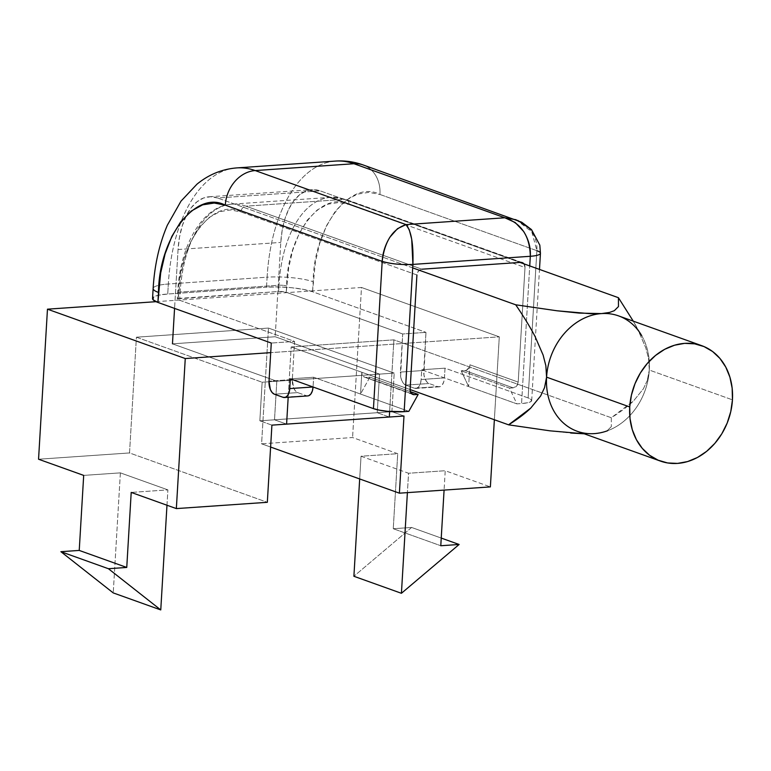<?xml version="1.0" encoding="UTF-8"?>
<svg xmlns="http://www.w3.org/2000/svg" width="771" height="771" viewBox="0 0 771 771"><rect width="100%" height="100%" fill="white"/><g stroke="black" fill="none" stroke-linecap="round" stroke-linejoin="round"><path stroke-width="0.58" stroke-dasharray="3.85 2.89" d="M577.267 431.307A61.294 50.086 109.7 0 0 649.298 370.051L647.283 380.488L649.298 370.051A61.294 50.086 -70.3 0 0 641.703 335.655L633.27 321.15L637.704 329.246L645.799 347.856L648.565 358.554L649.298 370.051L732.45 399.841L649.298 370.051A61.294 50.086 109.7 0 0 618.602 315.898M389.307 417.024L377.241 412.707L274.515 419.8L286.59 424.127L274.515 419.8L377.241 412.707L379.525 374.118L276.808 381.221L274.515 419.8L276.808 381.221L379.525 374.118L275.18 336.744L172.463 343.837L276.808 381.221L172.463 343.837L275.18 336.744L280.789 242.422L275.18 336.744L379.525 374.118L377.241 412.707L389.307 417.024M393.894 339.857L291.168 346.96L288.181 397.267L291.168 346.96L410.105 389.557L361.83 372.268L360.539 394.048L369.887 377.135L410.336 391.62L369.887 377.135L366.167 377.395L411.56 393.653L364.404 377.096L362.062 374.33L361.83 372.268A5.561 4.539 109.7 0 0 364.616 377.183A5.561 4.539 109.7 0 0 366.167 377.395L369.887 377.135L360.539 394.048L313.633 377.25L313.055 386.975A11.122 6.033 -94 0 0 313.055 386.975L313.633 377.25L290.339 378.86L313.633 377.25L360.539 394.048L361.83 372.268L410.105 389.557L291.168 346.96L393.894 339.857L389.634 411.502L393.894 339.857L542.283 393.017L393.894 339.857M611.297 417.737L542.283 393.017L611.297 417.737L633.54 400.92C627.931 406.365 620.52 411.974 611.297 417.737L611.355 426.575L611.297 417.737M550.002 430.835L570.742 433.032M605.119 431.654L594.441 433.62L583.695 433.774L594.441 433.62L602.402 432.473L607.201 430.719L611.355 426.575L607.201 430.719L605.119 431.654L607.654 430.7A61.294 50.086 -70.3 0 0 649.288 370.176M178.062 249.525L280.789 242.422L178.062 249.525A65.67 35.639 86 0 1 209.172 196.769A65.67 35.639 86 0 1 217.528 197.983L320.244 190.88A65.67 35.639 -94 0 0 311.898 189.676A65.67 35.639 -94 0 0 280.789 242.422L282.215 230.124L284.962 218.791L288.913 208.845L293.924 200.691L299.803 194.629L306.318 190.89L313.219 189.627L320.244 190.88L519.953 262.419L320.244 190.88L217.528 197.983L210.502 196.73L203.592 197.993L197.077 201.723L191.208 207.794L186.196 215.947L182.245 225.884L179.498 237.217L178.062 249.525L174.564 308.4L178.062 249.525M647.283 380.488L643.409 388.796L633.54 400.92L643.409 388.796L647.283 380.488M412.697 267.894L217.528 197.983L412.697 267.894M609.514 312.438L601.505 313.585M649.298 370.051L648.565 358.554L645.799 347.856L637.704 329.246L632.567 319.936M391.909 411.685L394.203 373.106L262.14 382.233L259.846 420.812L391.909 411.685L403.985 416.012L391.909 411.685L259.846 420.812L262.14 382.233L394.203 373.106L268.472 328.07L136.409 337.197L262.14 382.233L136.409 337.197L129.528 452.943L267.325 502.307L129.528 452.943L38.55 459.227L129.528 452.943L136.409 337.197L268.472 328.07L394.203 373.106L391.909 411.685M120.372 472.864L113.241 592.909L120.372 472.864L83.692 475.399L120.372 472.864L167.895 489.884L120.372 472.864M166.979 505.236L167.895 489.884L131.205 492.418L167.895 489.884L166.979 505.236M411.608 527.46L353.899 576.274L411.608 527.46L441.234 538.071L411.608 527.46L393.258 528.723L411.608 527.46M271.912 425.139L259.846 420.812L271.912 425.139M359.681 478.955L361.03 456.239L397.72 453.705L393.258 528.723L440.781 545.743L393.258 528.723L397.72 453.705L352.578 437.533L261.6 443.817L268.472 328.07L261.6 443.817L270.611 447.045L261.6 443.817L352.578 437.533L397.72 453.705L361.03 456.239L408.553 473.259L445.233 470.724L444.086 490.086L445.233 470.724L490.375 486.896L445.233 470.724L408.553 473.259L407.396 492.63L408.553 473.259L361.03 456.239L359.681 478.955M156.021 301.683L361.493 287.477L499.29 336.84L270.717 352.636L499.29 336.84L494.365 419.742L499.29 336.84L361.493 287.477L352.578 437.533L361.493 287.477L156.021 301.683M540.442 253.322A22.243 4.318 3.4 0 0 536.876 250.671L531.797 231.82L516.165 219.764M408.813 411.338L360.539 394.048L408.813 411.338M523.962 263.855A5.561 4.539 -70.3 0 1 525.003 267.498L518.199 382.088L525.003 267.498L349.051 204.469C321.305 190.09 287.178 234.596 286.629 286.002L286.253 292.267L402.674 333.968L400.409 372.075L423.703 370.465L425.968 332.359L402.674 333.968L400.621 376.412L401.72 380.411L403.532 383.476L405.797 385.124L414.47 388.237L416.822 388.237L418.923 386.57L420.446 383.515L421.149 379.505L421.727 369.772L468.623 386.579L469.915 364.799L518.199 382.088L516.599 386.04L513.216 387.861L464.932 370.562A5.561 4.539 109.7 0 0 469.915 364.799L518.199 382.088A5.561 4.539 -70.3 0 1 513.216 387.861L509.486 388.112L516.898 403.869L521.562 403.551L529.735 265.928L521.562 403.551L527.778 402.722L531.2 401.373L531.325 399.686L528.125 397.932L445.021 368.162L421.727 369.772L445.021 368.162L444.443 377.896L421.149 379.505A11.122 6.033 86 0 1 415.877 388.439A11.122 6.033 86 0 1 414.47 388.237L437.764 386.628L414.47 388.237L405.797 385.124L429.09 383.515L405.797 385.124A11.122 6.033 86 0 1 400.409 372.075L423.703 370.465A11.122 6.033 -94 0 0 429.09 383.515L437.764 386.628A11.122 6.033 -94 0 0 439.171 386.83A11.122 6.033 -94 0 0 444.443 377.896L421.149 379.505L421.727 369.772L468.623 386.579L469.915 364.799L469.443 366.909L466.744 370.022L461.212 370.822L468.623 386.579L516.898 403.869L509.486 388.112L461.212 370.822L509.486 388.112L513.216 387.861L464.932 370.562L461.212 370.822L468.623 386.579L516.898 403.869L521.562 403.551A22.243 4.318 3.4 0 0 531.691 400.544A22.243 4.318 3.4 0 0 528.125 397.932L536.876 250.671L379.978 194.475A33.365 27.264 109.7 0 0 363.276 164.994M523.866 263.74L525.003 267.498L349.051 204.469L338.691 202.494L327.877 204.18L317.218 210.001L307.417 219.986L299.129 233.623L292.807 249.977L288.672 267.826L286.253 292.267A5.561 1.079 3.4 0 0 278.582 291.505L278.948 285.241L278.582 291.505L179.807 298.329L180.183 292.074L179.807 298.329A5.561 1.079 3.4 0 0 177.272 299.081A5.561 1.079 3.4 0 0 178.168 299.736L178.535 293.472A5.561 1.079 -176.6 0 1 177.648 292.826A5.561 1.079 -176.6 0 1 180.183 292.074L278.948 285.241A5.561 1.079 -176.6 0 1 286.629 286.002A5.561 1.079 3.4 0 0 278.948 285.241A109.453 59.396 86 0 1 329.911 197.405A109.453 59.396 86 0 1 344.714 199.342A5.561 4.539 -70.3 0 1 346.333 199.583A5.561 4.539 -70.3 0 1 349.051 204.469A5.561 4.539 109.7 0 0 346.266 199.554A5.561 4.539 109.7 0 0 344.714 199.342A109.453 59.396 -94 0 0 330.798 197.328A109.453 59.396 -94 0 0 278.948 285.241L180.183 292.074A109.453 59.396 86 0 1 232.032 204.161A109.453 59.396 86 0 1 245.939 206.175L344.714 199.342L520.666 262.371L344.714 199.342L245.939 206.175L421.901 269.204L245.939 206.175A5.561 4.539 109.7 0 0 240.957 211.938L416.918 274.968A5.561 4.539 -70.3 0 1 421.901 269.204L418.508 271.026L416.918 274.968L240.957 211.938A5.561 4.539 -70.3 0 1 245.939 206.175A109.453 59.396 -94 0 0 231.146 204.228A109.453 59.396 -94 0 0 180.183 292.074A5.561 1.079 3.4 0 0 177.648 292.816A5.561 1.079 3.4 0 0 178.535 293.472C179.007 242.239 213.336 197.395 240.957 211.938L230.596 209.963L219.783 211.649L209.124 217.47L199.323 227.455L191.035 241.101L184.722 257.447L180.578 275.295L178.168 299.736L294.58 341.437L271.286 343.047L294.58 341.437L292.315 379.544A11.122 6.033 -94 0 0 297.702 392.603L274.409 394.212L297.702 392.603L306.376 395.706L283.082 397.316L306.376 395.706A11.122 6.033 -94 0 0 307.793 395.909M528.299 227.512C534.563 234.413 537.426 242.133 536.876 250.671L379.978 194.475C350.41 178.911 313.662 226.905 313.161 281.743A33.365 6.486 3.4 0 0 267.103 277.194A144.562 78.459 86 0 1 334.412 161.168M516.416 219.86L517.688 220.352M308.737 395.706L306.376 395.706L297.702 392.603L295.447 390.945L293.626 387.88L292.315 379.544L269.021 381.153L292.315 379.544L294.58 341.437L178.168 299.736L177.397 298.878L278.582 291.505L286.253 292.267L402.674 333.968L425.968 332.359L423.915 374.802L425.014 378.802L426.826 381.867L429.09 383.515L437.764 386.628L440.116 386.628L442.217 384.96L443.739 381.896L444.443 377.896L445.021 368.162L528.125 397.932L536.876 250.671M363.681 165.148A33.365 27.264 -70.3 0 1 379.978 194.475L368.885 192.355L357.31 194.157L345.9 200.393L335.414 211.081L326.538 225.681L319.782 243.183L315.349 262.294L312.563 291.737L425.968 332.359L312.563 291.737L303.514 289.395L291.583 287.718L278.582 286.937L266.506 287.178L167.741 294.011A33.365 6.486 3.4 0 0 152.542 298.512M235.647 168.001A144.562 78.459 -94 0 0 168.329 284.017A33.365 6.486 3.4 0 0 153.14 288.46M335.587 161.072A144.562 78.459 -94 0 0 267.103 277.194L168.329 284.017A144.562 78.459 86 0 1 181.474 220.805A144.562 78.459 86 0 1 236.813 167.905M153.13 288.527A33.365 6.486 -176.6 0 1 159.048 285.241A33.365 6.486 -176.6 0 1 168.329 284.017L167.741 294.011L158.421 295.235L153.275 297.269M312.563 291.737A33.365 6.486 3.4 0 0 266.506 287.178L267.103 277.194A33.365 6.486 -176.6 0 1 313.161 281.743L312.563 291.737M266.506 287.178L267.103 277.194L168.329 284.017L167.741 294.011L266.506 287.178M209.172 196.769L311.898 189.676M531.691 400.544L539.488 269.416M364.616 377.183L412.89 394.473M522.218 262.583L346.266 199.554L330.798 197.328L232.032 204.161C203.438 205.182 179.922 244.388 177.648 292.826L177.272 299.081M439.171 386.83L415.877 388.439"/><path stroke-width="1.16" d="M701.764 345.687L618.602 315.898A61.294 50.086 109.7 0 0 601.505 313.585A61.294 50.086 109.7 0 0 546.581 377.154L629.734 406.934A61.294 50.086 -70.3 0 1 701.764 345.687A61.294 50.086 -70.3 0 1 732.45 399.841L732.161 388.199L729.906 377.144L725.771 367.092L719.931 358.438L712.587 351.509L704.039 346.584L694.604 343.827L684.658 343.365L674.567 345.215L664.727 349.292L655.523 355.46L647.293 363.459L640.364 372.991L635.005 383.698L631.41 395.157L629.734 406.934L630.023 418.576L632.278 429.64L636.403 439.682L642.253 448.337L649.596 455.266L658.145 460.2L667.57 462.947L677.526 463.41L687.616 461.559L697.447 457.482L706.66 451.324L714.89 443.315L721.81 433.784L727.178 423.077L730.763 411.618L732.45 399.841A61.294 50.086 -70.3 0 1 660.419 461.087A61.294 50.086 -70.3 0 1 629.734 406.934L546.581 377.154L544.548 387.63L540.644 395.966L530.718 408.119L508.581 424.831L550.002 430.835L584.206 433.794M286.59 424.127L389.307 417.024L389.634 411.502L389.307 417.024L286.59 424.127L288.181 397.267L286.59 424.127M607.654 430.7A61.294 50.086 -70.3 0 1 546.581 377.154L544.548 387.63L540.644 395.966L530.718 408.119C525.118 413.535 517.736 419.106 508.581 424.831L410.105 389.557L416.918 274.968L410.105 389.557L410.336 391.62L418.171 394.424L410.336 391.62L412.687 394.395L414.441 394.685L411.56 393.653L414.441 394.685A5.561 4.539 -70.3 0 1 412.89 394.473A5.561 4.539 -70.3 0 1 410.105 389.557L508.581 424.831L550.002 430.835M570.742 433.032L583.695 433.774M172.463 343.837L174.564 308.4L172.463 343.837M609.514 312.438L614.314 310.694L618.477 306.559L618.429 297.702L519.953 262.419L618.429 297.702L633.261 321.15L618.429 297.702L618.477 306.559L614.314 310.694L609.514 312.438L601.505 313.585L590.74 313.739L557.067 310.79L515.712 304.796L412.697 267.894L515.712 304.796C523.692 316.486 530.149 327.068 535.074 336.522C530.332 327.357 523.875 316.785 515.712 304.796L557.067 310.79L579.243 313.103L601.505 313.585A61.294 50.086 -70.3 0 1 641.703 335.655M660.419 461.087L577.267 431.307A61.294 50.086 109.7 0 1 546.581 377.154L545.858 365.733L543.112 355.055L535.074 336.522L543.112 355.055L545.858 365.733L546.572 377.154A61.294 50.086 -70.3 0 1 601.399 313.585M113.241 592.909L60.89 551.689L108.412 568.719L160.763 609.928L113.241 592.909L160.763 609.928L166.979 505.236L160.763 609.928L108.412 568.719L60.89 551.689L113.241 592.909M83.692 475.399L79.23 550.427L60.89 551.689L79.23 550.427L126.752 567.446L108.412 568.719L126.752 567.446L131.205 492.418L126.752 567.446L79.23 550.427L83.692 475.399L38.55 459.227L83.692 475.399M353.899 576.274L401.421 593.294L459.121 544.48L441.234 538.071L459.121 544.48L440.781 545.743L459.121 544.48L401.421 593.294L407.396 492.63L401.421 593.294L353.899 576.274L359.681 478.955L353.899 576.274M403.985 416.012L271.912 425.139L267.325 502.307L271.912 425.139L403.985 416.012L399.397 493.18L270.611 447.045L399.397 493.18L403.985 416.012M131.205 492.418L176.347 508.59L267.325 502.307L176.347 508.59L185.262 358.544L47.465 309.181L38.55 459.227L47.465 309.181L156.021 301.683L47.465 309.181L185.262 358.544L270.717 352.636L185.262 358.544L176.347 508.59L131.205 492.418M444.086 490.086L440.781 545.743L444.086 490.086M494.365 419.742L490.375 486.896L399.397 493.18L490.375 486.896L494.365 419.742M536.876 250.671A22.243 4.318 -176.6 0 1 540.442 253.283L539.816 245.13L531.489 229.594L521.707 222.212L363.276 164.994A33.365 27.264 109.7 0 0 353.966 163.731L504.832 217.779L406.057 224.602L409.276 229.816L411.704 239.212L412.899 264.405C413.564 244.137 411.28 230.866 406.057 224.602C392.632 229.026 384.671 241.284 382.194 261.369C390.656 263.894 400.891 264.906 412.899 264.405L530.313 256.29C530.843 247.761 528.617 239.482 523.654 231.473L515.173 222.501L504.832 217.779L516.175 219.764L504.832 217.779C521.369 223.262 529.86 236.099 530.313 256.29A22.243 4.318 3.4 0 0 540.442 253.322M418.171 394.424L408.813 411.338L404.149 411.666L412.899 264.405A22.243 4.318 -176.6 0 1 382.194 261.369C382.667 252.83 385.269 244.735 389.991 237.063L397.518 228.659L406.057 224.602L255.191 170.564A33.365 27.264 109.7 0 0 225.296 205.163L382.194 261.369L373.443 408.63A22.243 4.318 3.4 0 0 404.149 411.666L408.813 411.338L418.171 394.424L414.441 394.685L418.171 394.424M421.901 269.204L520.666 262.371L421.901 269.204M153.14 288.46A33.365 6.486 3.4 0 0 158.479 292.431C158.98 237.593 195.728 189.599 225.296 205.163L382.194 261.369L373.443 408.63L290.339 378.86L289.761 388.584L313.016 386.984L289.761 388.584L290.339 378.86L373.443 408.63L379.486 410.182L387.437 411.309L404.149 411.666L412.899 264.405L530.313 256.29L529.735 265.928L530.313 256.29A22.243 4.318 -176.6 0 0 540.442 253.283L539.488 269.416M517.688 220.352L528.299 227.512M153.275 297.269L153.092 299.794L157.891 302.425L158.479 292.431A33.365 6.486 -176.6 0 1 153.13 288.527L152.542 298.512A33.365 6.486 3.4 0 0 157.891 302.425L271.286 343.047L269.021 381.153L270.332 389.49L272.144 392.555L274.409 394.212L283.082 397.316L285.443 397.316L287.535 395.658L289.058 392.593L289.761 388.584A11.122 6.033 86 0 1 284.499 397.518A11.122 6.033 86 0 1 283.082 397.316L274.409 394.212A11.122 6.033 86 0 1 269.021 381.153L271.286 343.047L157.891 302.425L160.667 272.982L165.1 253.871L171.856 236.369L180.732 221.769L191.218 211.081L202.628 204.845L214.203 203.043L225.296 205.163A33.365 27.264 -70.3 0 1 255.191 170.564L353.966 163.731A33.365 27.264 -70.3 0 1 363.681 165.148M284.499 397.518L307.793 395.909A11.122 6.033 -94 0 0 313.055 386.994L312.351 390.984L310.829 394.048L308.737 395.706M523.962 263.855L520.666 262.371A5.561 4.539 -70.3 0 1 522.218 262.583A5.561 4.539 -70.3 0 1 523.962 263.855M334.412 161.168A144.562 78.459 86 0 1 353.966 163.731L504.832 217.779L406.057 224.602L255.191 170.564A144.562 78.459 -94 0 0 235.647 168.001M353.966 163.731A144.562 78.459 -94 0 0 335.587 161.072L236.813 167.905A144.562 78.459 86 0 1 255.191 170.564L353.966 163.731M363.276 164.994C354.275 161.765 345.042 160.455 335.587 161.072M153.13 288.527C154.499 265.349 159.24 244.224 167.374 225.151L181.002 201.144L196.942 184.202C208.729 174.545 222.019 169.109 236.813 167.905"/></g></svg>
